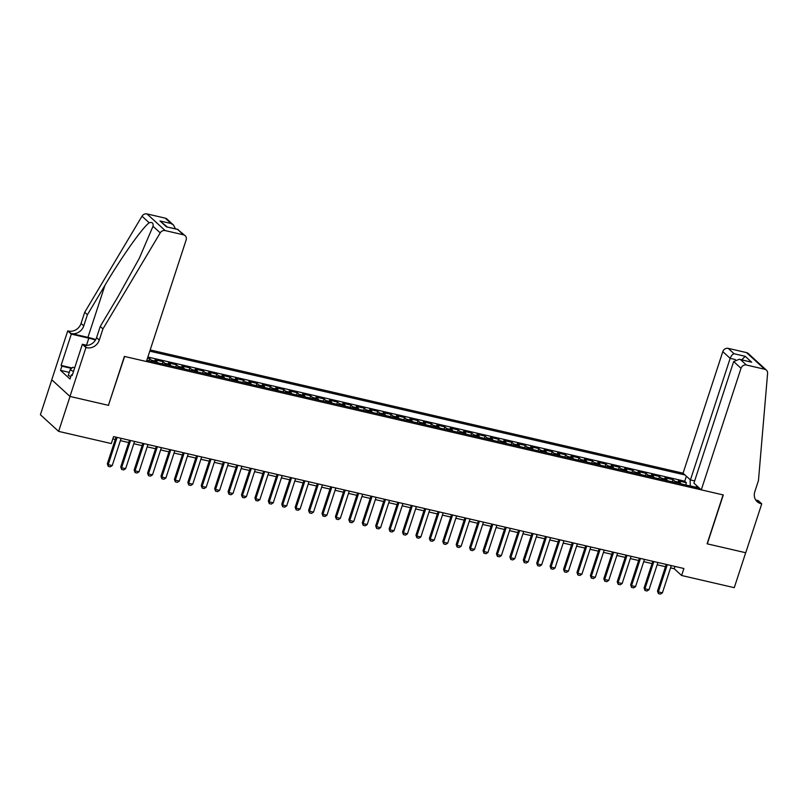 <?xml version="1.0" encoding="UTF-8"?>
<svg xmlns="http://www.w3.org/2000/svg" width="808" height="808" viewBox="0 0 808 808"><rect width="100%" height="100%" fill="white"/><g stroke="black" fill="none" stroke-linecap="round" stroke-linejoin="round"><path stroke-width="1.21" d="M694.648 480.901L690.426 479.932L683.063 473.195L150.187 349.935M51.803 379.821L40.4 414.726L58.62 431.381L111.292 443.562L113.575 436.583L683.881 568.499L681.599 575.488L734.27 587.668L745.683 552.733L707.101 543.804L723.089 494.9L124.604 356.469L108.444 405.222M680.811 483.81A5.999 2.384 -77 0 0 680.144 482.497L678.346 480.851L686.396 482.719L685.669 484.931M675.438 482.568A5.999 2.384 -77 0 0 674.771 481.255L672.973 479.619L672.256 481.831M672.973 479.619L664.923 477.75L666.721 479.397A5.999 2.384 -77 0 1 667.388 480.709M653.975 477.599A5.999 2.384 -77 0 0 653.308 476.296L651.511 474.649L659.56 476.508L658.833 478.73M640.552 474.498A5.999 2.384 -77 0 0 639.885 473.185L638.088 471.539L646.137 473.407L645.41 475.619M627.129 471.397A5.999 2.384 -77 0 0 626.463 470.084L624.665 468.438L632.725 470.306L631.997 472.518M613.716 468.286A5.999 2.384 -77 0 0 613.05 466.984L611.252 465.337L619.302 467.196L618.575 469.418M600.293 465.186A5.999 2.384 -77 0 0 599.627 463.873L597.829 462.237L605.879 464.095L605.162 466.307M586.881 462.085A5.999 2.384 -77 0 0 586.204 460.772L584.416 459.126L592.466 460.994L591.739 463.206M573.458 458.974A5.999 2.384 -77 0 0 572.791 457.671L570.993 456.025L579.043 457.884L578.316 460.106M560.035 455.874A5.999 2.384 -77 0 0 559.368 454.561L557.57 452.924L565.62 454.783L564.903 456.995M546.622 452.773A5.999 2.384 -77 0 0 545.955 451.46L544.158 449.814L552.207 451.682L551.48 453.894M533.199 449.662A5.999 2.384 -77 0 0 532.533 448.359L530.735 446.713L538.785 448.571L538.067 450.793M519.776 446.561A5.999 2.384 -77 0 0 519.11 445.248L517.312 443.612L525.372 445.471L524.645 447.683M506.364 443.461A5.999 2.384 -77 0 0 505.697 442.148L503.899 440.501L511.949 442.37L511.222 444.582M492.941 440.35A5.999 2.384 -77 0 0 492.274 439.047L490.476 437.401L498.526 439.259L497.809 441.481M479.528 437.249A5.999 2.384 -77 0 0 478.861 435.936L477.063 434.3L485.113 436.158L484.386 438.37M466.105 434.149A5.999 2.384 -77 0 0 465.438 432.836L463.641 431.189L471.69 433.058L470.963 435.27M452.682 431.038A5.999 2.384 -77 0 0 452.015 429.735L450.218 428.089L458.277 429.947L457.55 432.169M439.269 427.937A5.999 2.384 -77 0 0 438.603 426.624L436.805 424.988L444.854 426.846L444.127 429.058M425.846 424.836A5.999 2.384 -77 0 0 425.18 423.523L423.382 421.877L431.432 423.745L430.714 425.957M412.423 421.726A5.999 2.384 -77 0 0 411.757 420.423L409.959 418.776L418.019 420.635L417.292 422.857M399.011 418.625A5.999 2.384 -77 0 0 398.344 417.312L396.546 415.676L404.596 417.534L403.869 419.746M385.588 415.524A5.999 2.384 -77 0 0 384.921 414.211L383.123 412.565L391.173 414.433L390.456 416.645M372.175 412.413A5.999 2.384 -77 0 0 371.508 411.11L369.711 409.464L377.76 411.322L377.033 413.544M358.752 409.313A5.999 2.384 -77 0 0 358.085 408L356.288 406.363L364.337 408.222L363.61 410.444M345.329 406.212A5.999 2.384 -77 0 0 344.663 404.899L342.865 403.253L350.924 405.121L350.197 407.333M331.916 403.111A5.999 2.384 -77 0 0 331.25 401.798L329.452 400.152L337.502 402.02L336.774 404.232M318.493 400A5.999 2.384 -77 0 0 317.827 398.697L316.029 397.051L324.079 398.91L323.362 401.132M305.081 396.9A5.999 2.384 -77 0 0 304.404 395.587L302.616 393.94L310.666 395.809L309.939 398.021M291.658 393.799A5.999 2.384 -77 0 0 290.991 392.486L289.193 390.84L297.243 392.708L296.516 394.92M278.235 390.688A5.999 2.384 -77 0 0 277.568 389.385L275.77 387.739L283.82 389.597L283.103 391.819M264.822 387.587A5.999 2.384 -77 0 0 264.155 386.274L262.358 384.638L270.407 386.497L269.68 388.709M251.399 384.487A5.999 2.384 -77 0 0 250.733 383.174L248.935 381.527L256.984 383.396L256.267 385.608M237.976 381.376A5.999 2.384 -77 0 0 237.31 380.073L235.512 378.427L243.572 380.285L242.844 382.507M224.563 378.275A5.999 2.384 -77 0 0 223.897 376.962L222.099 375.326L230.149 377.185L229.422 379.396M211.141 375.175A5.999 2.384 -77 0 0 210.474 373.862L208.676 372.215L216.726 374.084L216.009 376.296M197.728 372.064A5.999 2.384 -77 0 0 197.051 370.761L195.263 369.115L203.313 370.973L202.586 373.195M184.305 368.963A5.999 2.384 -77 0 0 183.638 367.65L181.84 366.014L189.89 367.872L189.163 370.084M170.882 365.862A5.999 2.384 -77 0 0 170.215 364.549L168.417 362.903L176.467 364.772L175.75 366.984M157.469 362.752A5.999 2.384 -77 0 0 156.803 361.449L155.005 359.802L163.054 361.661L162.327 363.883M147.531 358.075L149.632 358.56L148.914 360.772M146.803 360.287L699.364 488.103M684.992 474.952L149.793 351.157M686.396 482.719L684.75 481.204L147.874 357.025M149.632 358.56L151.429 360.206A5.999 2.384 103 0 1 152.096 361.509M163.054 361.661L164.852 363.307A5.999 2.384 103 0 1 165.519 364.62M176.467 364.772L178.265 366.408A5.999 2.384 103 0 1 178.932 367.721M189.89 367.872L191.688 369.519A5.999 2.384 103 0 1 192.355 370.821M203.313 370.973L205.111 372.619A5.999 2.384 103 0 1 205.777 373.932M216.726 374.084L218.524 375.72A5.999 2.384 103 0 1 219.19 377.033M230.149 377.185L231.947 378.831A5.999 2.384 103 0 1 232.613 380.134M243.572 380.285L245.369 381.931A5.999 2.384 103 0 1 246.036 383.245M256.984 383.396L258.782 385.032A5.999 2.384 103 0 1 259.449 386.345M270.407 386.497L272.205 388.143A5.999 2.384 103 0 1 272.872 389.446M283.82 389.597L285.618 391.244A5.999 2.384 103 0 1 286.284 392.557M297.243 392.708L299.041 394.344A5.999 2.384 103 0 1 299.707 395.657M310.666 395.809L312.464 397.455A5.999 2.384 103 0 1 313.13 398.758M324.079 398.91L325.876 400.556A5.999 2.384 103 0 1 326.543 401.869M337.502 402.02L339.299 403.657A5.999 2.384 103 0 1 339.966 404.97M350.924 405.121L352.712 406.767A5.999 2.384 103 0 1 353.389 408.07M364.337 408.222L366.135 409.868A5.999 2.384 103 0 1 366.802 411.181M377.76 411.322L379.558 412.969A5.999 2.384 103 0 1 380.225 414.282M391.173 414.433L392.971 416.08A5.999 2.384 103 0 1 393.637 417.382M404.596 417.534L406.394 419.18A5.999 2.384 103 0 1 407.06 420.493M418.019 420.635L419.817 422.281A5.999 2.384 103 0 1 420.483 423.594M431.432 423.745L433.229 425.382A5.999 2.384 103 0 1 433.896 426.695M444.854 426.846L446.652 428.493A5.999 2.384 103 0 1 447.319 429.795M458.277 429.947L460.065 431.593A5.999 2.384 103 0 1 460.742 432.906M471.69 433.058L473.488 434.694A5.999 2.384 103 0 1 474.155 436.007M485.113 436.158L486.911 437.805A5.999 2.384 103 0 1 487.577 439.108M498.526 439.259L500.324 440.905A5.999 2.384 103 0 1 500.99 442.218M511.949 442.37L513.747 444.006A5.999 2.384 103 0 1 514.413 445.319M525.372 445.471L527.17 447.117A5.999 2.384 103 0 1 527.836 448.42M538.785 448.571L540.582 450.218A5.999 2.384 103 0 1 541.249 451.531M552.207 451.682L554.005 453.318A5.999 2.384 103 0 1 554.672 454.631M565.62 454.783L567.418 456.429A5.999 2.384 103 0 1 568.085 457.732M579.043 457.884L580.841 459.53A5.999 2.384 103 0 1 581.508 460.843M592.466 460.994L594.264 462.631A5.999 2.384 103 0 1 594.93 463.944M605.879 464.095L607.677 465.741A5.999 2.384 103 0 1 608.343 467.044M619.302 467.196L621.1 468.842A5.999 2.384 103 0 1 621.766 470.155M632.725 470.306L634.522 471.943A5.999 2.384 103 0 1 635.189 473.256M646.137 473.407L647.935 475.054A5.999 2.384 103 0 1 648.602 476.356M659.56 476.508L661.358 478.154A5.999 2.384 103 0 1 662.025 479.467M695.769 487.163L690.254 485.881L690.133 479.659M108.615 405.374L70.033 396.445L58.62 431.381M670.559 567.883L674.215 568.731L681.599 575.488M112.817 438.875L115.281 439.441M120.382 440.623L128.704 442.552M133.795 443.723L142.117 445.652M147.218 446.834L155.54 448.753M160.641 449.935L168.963 451.864M174.053 453.036L182.376 454.965M187.476 456.146L195.799 458.065M200.889 459.247L209.211 461.176M214.312 462.348L222.634 464.277M227.735 465.459L236.057 467.377M241.148 468.559L249.47 470.488M254.571 471.66L262.893 473.589M267.993 474.771L276.316 476.69M281.406 477.871L289.729 479.8M294.829 480.972L303.151 482.901M308.242 484.083L316.564 486.002M321.665 487.184L329.987 489.103M335.088 490.284L343.41 492.213M348.5 493.395L356.823 495.314M361.923 496.496L370.246 498.415M375.336 499.596L383.669 501.526M388.759 502.697L397.082 504.626M402.182 505.808L410.504 507.727M415.595 508.909L423.917 510.838M429.018 512.009L437.34 513.938M442.441 515.12L450.763 517.039M455.853 518.221L464.176 520.15M469.276 521.322L477.599 523.251M482.689 524.432L491.011 526.351M496.112 527.533L504.434 529.462M509.535 530.634L517.857 532.563M522.948 533.745L531.27 535.664M536.371 536.845L544.693 538.774M549.793 539.946L558.116 541.875M563.206 543.057L571.529 544.976M576.629 546.158L584.952 548.087M590.042 549.258L598.364 551.187M603.465 552.369L611.787 554.288M616.888 555.47L625.21 557.399M630.301 558.57L638.623 560.5M643.724 561.681L652.046 563.6M657.136 564.782L665.469 566.701M674.963 566.438L674.215 568.731M697.001 485.931L695.678 487.244M684.75 481.204L686.376 476.225M671.307 565.59L662.409 592.84L660.439 594.082L658.419 593.617L658.379 591.9L657.49 591.092L666.216 564.408M662.409 592.84L658.379 591.9L667.287 564.661M658.419 593.617L657.49 591.092M70.781 376.639L68.266 375.387L70.094 369.801L72.74 367.266L74.72 367.721M73.488 371.488L70.094 369.801M701.283 489.86L741.017 368.286L733.664 361.55L693.92 483.123L701.283 489.86L723.291 494.951L707.303 543.855L745.754 552.743L761.742 503.839L758.167 500.576L755.722 500.011M683.063 473.195L722.807 351.621A4.505 4.03 -47.6 0 1 728.2 348.369L746.521 352.601A4.505 4.03 -47.6 0 1 748.188 353.47L766.398 370.135A4.505 4.03 132.4 0 1 767.6 373.357L758.46 480.538L754.803 491.719A10.504 9.413 132.4 0 0 757.106 501.637A10.504 9.413 132.4 0 0 761.005 503.667L761.742 503.839M728.2 348.369L734.078 353.742L745.218 356.318L751.672 362.216L740.532 359.641L746.42 365.024L764.732 369.266L746.521 352.601M690.426 479.932L730.159 358.358L722.807 351.621M766.398 370.135A4.505 4.03 132.4 0 0 764.732 369.266M746.42 365.024A4.505 4.03 132.4 0 0 741.017 368.286M755.894 500.263A10.504 9.413 132.4 0 0 758.308 501.202L761.005 503.667M734.078 353.742C732.462 354.268 731.149 355.803 730.159 358.358L735.421 359.57M745.218 356.318L741.754 359.812M751.672 362.216L739.3 359.247L733.664 361.55M740.532 359.641L739.3 359.247M102.939 328.906L100.243 326.442L117.806 296.99L139.289 258.318L153.015 226.27C153.52 223.048 152.247 221.887 149.207 222.786C142.521 227.492 121.634 256.995 104.979 285.264L87.415 314.716L83.759 325.897A10.504 9.413 -47.6 0 1 71.175 333.502L67.741 330.866L51.752 379.77L69.973 396.435L108.413 405.323L124.402 356.419L146.41 361.509L186.143 239.936A4.505 4.03 132.4 0 0 183.487 234.815L165.165 230.583A4.505 4.03 132.4 0 0 160.216 232.866L102.939 328.906L99.283 340.087A10.504 9.413 -47.6 0 1 86.688 347.692L85.951 347.531L69.973 396.435M87.415 314.716L84.719 312.252L81.063 323.432A10.504 9.413 -47.6 0 1 68.478 331.038M86.688 347.692L83.992 345.228A10.504 9.413 -47.6 0 0 96.586 337.623L100.243 326.442M183.487 234.815L177.598 229.432L166.468 226.856L160.014 220.958L171.155 223.533L165.266 218.15L146.955 213.918L165.165 230.583M149.207 222.786L142.006 216.201L84.719 312.252M85.951 347.531L82.386 344.259L72.154 375.558L71.367 374.841L72.316 375.064M69.256 372.367L60.489 370.347L69.993 379.033L71.367 374.841M60.489 370.347L61.862 366.155L61.075 365.428L71.306 334.128L67.741 330.866M95.455 340.047A16.877 3.384 18.1 0 0 88.819 338.178L71.306 334.128M82.386 344.259L87.294 345.4M95.738 339.572A19.544 3.919 18.1 0 0 87.941 337.38L71.175 333.502M142.006 216.201A4.505 4.03 -47.6 0 1 146.955 213.918M165.266 218.15A4.505 4.03 -47.6 0 1 166.933 219.029L173.488 225.018L175.457 228.826M61.075 365.428L72.013 367.963M71.558 368.397L61.862 366.155M177.598 229.432L185.153 235.684M166.468 226.856L178.124 229.442M160.014 220.958L167.256 226.927M171.155 223.533L173.488 225.018M657.894 562.489L648.986 589.729L647.016 590.981L645.006 590.517L644.956 588.8L644.077 587.992L652.793 561.308M648.986 589.729L644.956 588.8L653.864 561.55M645.006 590.517L644.077 587.992M644.471 559.378L635.563 586.628L633.593 587.87L631.583 587.406L631.543 585.699L630.654 584.891L639.38 558.207M635.563 586.628L631.543 585.699L640.451 558.449M631.583 587.406L630.654 584.891M631.058 556.278L622.15 583.528L620.18 584.77L618.16 584.305L618.12 582.588L617.231 581.78L625.958 555.096M622.15 583.528L618.12 582.588L627.028 555.349M618.16 584.305L617.231 581.78M617.635 553.177L608.727 580.417L606.758 581.669L604.748 581.205L604.707 579.487L603.818 578.68L612.535 551.995M608.727 580.417L604.707 579.487L613.605 552.238M604.748 581.205L603.818 578.68M604.212 550.066L595.314 577.316L593.345 578.558L591.325 578.094L591.284 576.387L590.395 575.579L599.122 548.895M595.314 577.316L591.284 576.387L600.192 549.137M591.325 578.094L590.395 575.579M590.8 546.965L581.891 574.215L579.922 575.458L577.912 574.993L577.861 573.286L576.983 572.468L585.699 545.784M581.891 574.215L577.861 573.286L586.77 546.036M577.912 574.993L576.983 572.468M577.377 543.865L568.468 571.105L566.499 572.357L564.489 571.892L564.449 570.175L563.56 569.367L572.286 542.683M568.468 571.105L564.449 570.175L573.347 542.925M564.489 571.892L563.56 569.367M563.954 540.754L555.056 568.004L553.086 569.246L551.066 568.781L551.026 567.075L550.137 566.267L558.863 539.582M555.056 568.004L551.026 567.075L559.934 539.825M551.066 568.781L550.137 566.267M550.541 537.653L541.633 564.903L539.663 566.145L537.653 565.681L537.603 563.974L536.724 563.156L545.44 536.472M541.633 564.903L537.603 563.974L546.511 536.724M537.653 565.681L536.724 563.156M537.118 534.553L528.21 561.792L526.24 563.045L524.23 562.58L524.19 560.863L523.301 560.055L532.028 533.371M528.21 561.792L524.19 560.863L533.098 533.623M524.23 562.58L523.301 560.055M523.705 531.442L514.797 558.692L512.827 559.934L510.818 559.469L510.767 557.762L509.878 556.954L518.605 530.27M514.797 558.692L510.767 557.762L519.675 530.513M510.818 559.469L509.878 556.954M510.282 528.341L501.374 555.591L499.405 556.833L497.395 556.369L497.354 554.662L496.466 553.844L505.182 527.159M501.374 555.591L497.354 554.662L506.252 527.412M497.395 556.369L496.466 553.844M496.859 525.24L487.961 552.48L485.992 553.732L483.972 553.268L483.931 551.551L483.043 550.743L491.769 524.059M487.961 552.48L483.931 551.551L492.84 524.311M483.972 553.268L483.043 550.743M483.447 522.13L474.538 549.379L472.569 550.632L470.559 550.157L470.509 548.45L469.63 547.642L478.346 520.958M474.538 549.379L470.509 548.45L479.417 521.2M470.559 550.157L469.63 547.642M470.024 519.029L461.115 546.279L459.146 547.521L457.136 547.056L457.096 545.35L456.207 544.531L464.933 517.847M461.115 546.279L457.096 545.35L466.004 518.1M457.136 547.056L456.207 544.531M456.601 515.928L447.703 543.178L445.733 544.42L443.713 543.956L443.673 542.239L442.784 541.431L451.51 514.746M447.703 543.178L443.673 542.239L452.581 514.999M443.713 543.956L442.784 541.431M443.188 512.817L434.28 540.067L432.31 541.32L430.3 540.845L430.26 539.138L429.371 538.33L438.087 511.646M434.28 540.067L430.26 539.138L439.158 511.888M430.3 540.845L429.371 538.33M429.765 509.717L420.857 536.966L418.887 538.209L416.877 537.744L416.837 536.037L415.948 535.219L424.675 508.535M420.857 536.966L416.837 536.037L425.745 508.788M416.877 537.744L415.948 535.219M416.352 506.616L407.444 533.866L405.475 535.108L403.465 534.644L403.414 532.927L402.536 532.119L411.252 505.434M407.444 533.866L403.414 532.927L412.322 505.687M403.465 534.644L402.536 532.119M402.929 503.515L394.021 530.755L392.052 532.007L390.042 531.543L390.001 529.826L389.113 529.018L397.829 502.334M394.021 530.755L390.001 529.826L398.899 502.576M390.042 531.543L389.113 529.018M389.506 500.404L380.608 527.654L378.639 528.897L376.619 528.432L376.579 526.725L375.69 525.907L384.416 499.223M380.608 527.654L376.579 526.725L385.487 499.475M376.619 528.432L375.69 525.907M376.094 497.304L367.185 524.554L365.216 525.796L363.206 525.331L363.156 523.614L362.277 522.806L370.993 496.122M367.185 524.554L363.156 523.614L372.064 496.375M363.206 525.331L362.277 522.806M362.671 494.203L353.763 521.443L351.793 522.695L349.783 522.231L349.743 520.514L348.854 519.706L357.58 493.021M353.763 521.443L349.743 520.514L358.651 493.264M349.783 522.231L348.854 519.706M349.258 491.092L340.35 518.342L338.38 519.584L336.36 519.12L336.32 517.413L335.431 516.605L344.158 489.921M340.35 518.342L336.32 517.413L345.228 490.163M336.36 519.12L335.431 516.605M335.835 487.992L326.927 515.241L324.957 516.484L322.947 516.019L322.907 514.302L322.018 513.494L330.735 486.81M326.927 515.241L322.907 514.302L331.805 487.062M322.947 516.019L322.018 513.494M322.412 484.891L313.514 512.131L311.545 513.383L309.525 512.918L309.484 511.201L308.595 510.393L317.322 483.709M313.514 512.131L309.484 511.201L318.392 483.952M309.525 512.918L308.595 510.393M308.999 481.78L300.091 509.03L298.122 510.272L296.112 509.808L296.061 508.101L295.183 507.293L303.899 480.609M300.091 509.03L296.061 508.101L304.969 480.851M296.112 509.808L295.183 507.293M295.576 478.679L286.668 505.929L284.699 507.171L282.689 506.707L282.649 504.99L281.76 504.182L290.476 477.498M286.668 505.929L282.649 504.99L291.547 477.75M282.689 506.707L281.76 504.182M282.154 475.579L273.256 502.818L271.286 504.071L269.266 503.606L269.226 501.889L268.337 501.081L277.063 474.397M273.256 502.818L269.226 501.889L278.134 474.639M269.266 503.606L268.337 501.081M268.741 472.468L259.833 499.718L257.863 500.96L255.853 500.495L255.803 498.788L254.924 497.981L263.64 471.296M259.833 499.718L255.803 498.788L264.711 471.539M255.853 500.495L254.924 497.981M255.318 469.367L246.41 496.617L244.44 497.859L242.43 497.395L242.39 495.688L241.501 494.87L250.227 468.185M246.41 496.617L242.39 495.688L251.298 468.438M242.43 497.395L241.501 494.87M241.905 466.267L232.997 493.506L231.027 494.759L229.018 494.294L228.967 492.577L228.078 491.769L236.805 465.085M232.997 493.506L228.967 492.577L237.875 465.327M229.018 494.294L228.078 491.769M228.482 463.156L219.574 490.406L217.605 491.648L215.595 491.183L215.554 489.476L214.665 488.668L223.382 461.984M219.574 490.406L215.554 489.476L224.452 462.226M215.595 491.183L214.665 488.668M215.059 460.055L206.161 487.305L204.192 488.547L202.172 488.082L202.131 486.376L201.243 485.558L209.969 458.873M206.161 487.305L202.131 486.376L211.04 459.126M202.172 488.082L201.243 485.558M201.647 456.954L192.738 484.194L190.769 485.446L188.759 484.982L188.708 483.265L187.83 482.457L196.546 455.773M192.738 484.194L188.708 483.265L197.617 456.025M188.759 484.982L187.83 482.457M188.224 453.844L179.315 481.093L177.346 482.346L175.336 481.871L175.296 480.164L174.407 479.356L183.133 452.672M179.315 481.093L175.296 480.164L184.194 452.914M175.336 481.871L174.407 479.356M174.801 450.743L165.903 477.993L163.933 479.235L161.913 478.77L161.873 477.063L160.984 476.245L169.71 449.561M165.903 477.993L161.873 477.063L170.781 449.814M161.913 478.77L160.984 476.245M161.388 447.642L152.48 474.882L150.51 476.134L148.5 475.67L148.45 473.953L147.571 473.145L156.287 446.46M152.48 474.882L148.45 473.953L157.358 446.713M148.5 475.67L147.571 473.145M147.965 444.531L139.057 471.781L137.087 473.034L135.077 472.559L135.037 470.852L134.148 470.044L142.875 443.36M139.057 471.781L135.037 470.852L143.945 443.602M135.077 472.559L134.148 470.044M134.552 441.431L125.644 468.68L123.675 469.923L121.665 469.458L121.614 467.751L120.725 466.933L129.452 440.249M125.644 468.68L121.614 467.751L130.522 440.501M121.665 469.458L120.725 466.933M121.129 438.33L112.221 465.58L110.252 466.822L108.242 466.357L108.201 464.64L107.312 463.832L116.029 437.148M112.221 465.58L108.201 464.64L117.099 437.401M108.242 466.357L107.312 463.832M674.771 481.255L680.144 482.497M151.429 360.206L156.803 361.449M164.852 363.307L170.215 364.549M178.265 366.408L183.638 367.65M191.688 369.519L197.051 370.761M205.111 372.619L210.474 373.862M218.524 375.72L223.897 376.962M231.947 378.831L237.31 380.073M245.369 381.931L250.733 383.174M258.782 385.032L264.155 386.274M272.205 388.143L277.568 389.385M285.618 391.244L290.991 392.486M299.041 394.344L304.404 395.587M312.464 397.455L317.827 398.697M325.876 400.556L331.25 401.798M339.299 403.657L344.663 404.899M352.712 406.767L358.085 408M366.135 409.868L371.508 411.11M379.558 412.969L384.921 414.211M392.971 416.08L398.344 417.312M406.394 419.18L411.757 420.423M419.817 422.281L425.18 423.523M433.229 425.382L438.603 426.624M446.652 428.493L452.015 429.735M460.065 431.593L465.438 432.836M473.488 434.694L478.861 435.936M486.911 437.805L492.274 439.047M500.324 440.905L505.697 442.148M513.747 444.006L519.11 445.248M527.17 447.117L532.533 448.359M540.582 450.218L545.955 451.46M554.005 453.318L559.368 454.561M567.418 456.429L572.791 457.671M580.841 459.53L586.204 460.772M594.264 462.631L599.627 463.873M607.677 465.741L613.05 466.984M621.1 468.842L626.463 470.084M634.522 471.943L639.885 473.185M647.935 475.054L653.308 476.296M661.358 478.154L666.721 479.397M83.759 325.897L81.063 323.432M96.586 337.623L99.283 340.087M160.216 232.866L153.015 226.27M104.979 285.264L87.941 337.38M86.517 345.218L88.819 338.178"/></g></svg>
